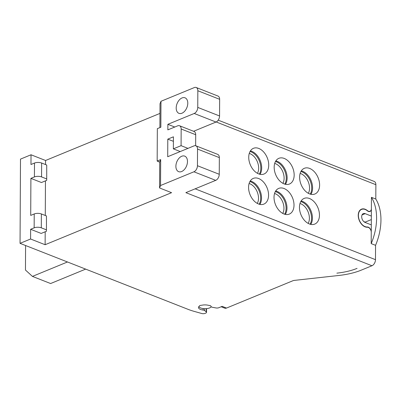 <?xml version="1.0" encoding="UTF-8"?>
<svg xmlns="http://www.w3.org/2000/svg" width="401" height="401" viewBox="0 0 401 401"><rect width="100%" height="100%" fill="white"/><g stroke="black" fill="none" stroke-linecap="round" stroke-linejoin="round"><path stroke-width="0.6" d="M282.745 213.407A12.13 8.005 -112.4 0 0 282.825 202.294A12.13 8.005 -112.4 0 0 275.292 193.753A12.13 8.005 67.6 0 0 274.55 193.503M284.635 214.214A13.649 9.002 67.6 0 0 284.87 201.663A13.649 9.002 67.6 0 0 276.349 191.934A13.649 9.002 67.6 0 0 275.327 191.598M310.234 194.129A13.649 9.002 67.6 0 0 310.469 181.578A13.649 9.002 67.6 0 0 301.953 171.844A13.649 9.002 67.6 0 0 300.925 171.513M284.795 184.134A13.649 9.002 67.6 0 0 285.031 171.583A13.649 9.002 67.6 0 0 276.51 161.849A13.649 9.002 67.6 0 0 275.487 161.518M259.352 174.139A13.649 9.002 67.6 0 0 259.587 161.588A13.649 9.002 67.6 0 0 251.066 151.854A13.649 9.002 67.6 0 0 250.044 151.523M259.196 204.219A13.649 9.002 67.6 0 0 259.432 191.673A13.649 9.002 67.6 0 0 250.911 181.939A13.649 9.002 67.6 0 0 249.888 181.603M310.078 224.209A13.649 9.002 67.6 0 0 310.314 211.658A13.649 9.002 67.6 0 0 301.793 201.929A13.649 9.002 67.6 0 0 300.77 201.593M308.184 223.402A12.13 8.005 -112.4 0 0 308.264 212.289A12.13 8.005 -112.4 0 0 300.73 203.748A12.13 8.005 67.6 0 0 299.993 203.497M308.344 193.322A12.13 8.005 -112.4 0 0 308.424 182.204A12.13 8.005 -112.4 0 0 300.89 173.668A12.13 8.005 67.6 0 0 300.148 173.417M282.9 183.327A12.13 8.005 67.6 0 0 282.981 172.214A12.13 8.005 67.6 0 0 275.447 163.673A12.13 8.005 -112.4 0 0 274.71 163.423M257.457 173.332A12.13 8.005 67.6 0 0 257.537 162.22A12.13 8.005 67.6 0 0 250.008 153.678A12.13 8.005 -112.4 0 0 249.267 153.428M85.654 269.116L50.606 283.537L32.436 276.399L25.458 270.033L25.589 245.517M32.436 276.399L67.478 261.978M173.392 141.327L167.793 139.132L167.703 156.716L194.044 145.874A5.053 3.208 111.4 0 1 195.868 145.799A5.053 3.208 111.4 0 1 197.533 149.057L197.447 165.718A5.053 3.208 111.4 0 1 193.909 171.793L160.545 185.523L159.573 187.969L171.568 192.68L45.123 244.72L30.586 239.006L20.05 243.347L20.491 159.117L31.027 154.776L45.564 160.49L159.964 113.408M20.05 243.347L187.863 309.266A50.546 20.316 0.3 0 0 194.315 311.417L201.768 313.512A2.526 1.018 0.3 0 0 205.021 313.397L205.828 313.066A2.526 1.018 0.3 0 0 206.54 312.364A2.526 1.018 0.3 0 0 206.284 311.913L206.299 308.645M357.065 268.364L356.875 268.444A44.476 17.88 0.3 0 1 337.136 273.121L336.875 273.146M369.131 211.608L369.993 211.252A4.1 2.702 -112.4 0 0 371.381 208.62L371.441 197.332A45.909 29.148 111.4 0 1 376.589 218.304A45.909 29.148 111.4 0 1 371.201 243.613L371.256 232.324A4.1 2.702 -112.4 0 0 367.361 227.242A9.604 6.336 67.6 0 1 358.9 219.422A9.604 6.336 67.6 0 1 361.486 209.167A9.604 6.336 67.6 0 1 367.451 210.63L367.251 210.71M371.381 208.821L371.261 232.129A4.135 2.727 67.6 0 0 367.321 227.001A9.348 6.17 -112.4 0 1 365.095 226.61A9.348 6.17 -112.4 0 1 358.669 217.893A9.348 6.17 -112.4 0 1 361.582 209.397A9.348 6.17 -112.4 0 1 367.406 210.841A4.135 2.727 67.6 0 0 368.389 211.437A4.135 2.727 67.6 0 0 369.983 211.477A4.135 2.727 67.6 0 0 371.381 208.821L371.381 208.821M371.296 224.871L365.121 222.445A4.802 3.168 67.6 0 1 361.817 217.969A4.802 3.168 67.6 0 1 363.316 213.608A4.802 3.168 67.6 0 1 365.166 213.648L371.341 216.079M371.326 219.593L365.166 222.124L365.166 222.46M363.797 221.588L365.166 222.124M206.284 311.913L204.69 310.595A2.526 1.018 0.3 0 0 203.147 310.063A6.571 2.642 -179.7 0 1 198.475 307.507A6.571 2.642 -179.7 0 1 199.222 306.289A1.519 0.612 0.3 0 0 199.392 306.048A2.02 0.812 -179.7 0 1 201.202 305.301A1.519 0.612 0.3 0 0 201.798 305.231A6.571 2.642 -179.7 0 1 208.585 305.331A1.519 0.612 0.3 0 0 209.172 305.422A2.02 0.812 -179.7 0 1 210.876 306.184A2.526 1.018 0.3 0 0 211.076 306.524A6.571 2.642 -179.7 0 1 211.267 306.72A2.526 1.018 0.3 0 0 212.63 307.326L215.949 307.938A2.526 1.018 0.3 0 0 218.796 307.727L222.149 306.349L221.267 306.795L224.685 308.138A5.053 3.208 -68.6 0 0 226.51 308.063L292.765 280.795A4.045 1.624 -179.7 0 1 294.56 280.369L338.805 275.472A50.546 20.316 0.3 0 0 361.236 270.154L371.948 265.748A5.053 3.208 -68.6 0 0 375.486 259.673L195.142 188.826M216.194 121.969L375.877 184.701L375.802 199.046A45.909 29.148 -68.6 0 1 380.95 220.019A45.909 29.148 -68.6 0 1 375.562 245.327L375.486 259.673M375.877 184.701A5.053 3.208 -68.6 0 0 374.213 181.442L218.204 120.155M371.441 197.332L375.802 199.046M369.993 211.252A4.1 2.702 -112.4 0 1 367.451 210.63M375.562 245.327L371.201 243.613M167.793 139.132L173.417 136.816L173.352 148.851L181.082 145.668L181.167 129.012A5.053 3.208 111.4 0 0 179.503 125.749A5.053 3.208 111.4 0 0 177.678 125.829L167.844 129.874L167.874 124.32L174.761 127.027M274.018 197.322A13.9 9.173 67.6 0 0 279.136 210.505A13.9 9.173 67.6 0 0 289.301 214.104A13.9 9.173 67.6 0 0 294.008 205.177A13.9 9.173 67.6 0 0 288.89 191.994A13.9 9.173 67.6 0 0 278.725 188.395A13.9 9.173 67.6 0 0 274.018 197.322M248.575 187.327A13.9 9.173 67.6 0 0 253.693 200.51A13.9 9.173 67.6 0 0 263.863 204.109A13.9 9.173 67.6 0 0 268.565 195.182A13.9 9.173 67.6 0 0 263.452 181.999A13.9 9.173 67.6 0 0 253.282 178.4A13.9 9.173 67.6 0 0 248.575 187.327M248.735 157.247A13.9 9.173 67.6 0 0 253.853 170.43A13.9 9.173 67.6 0 0 264.018 174.024A13.9 9.173 67.6 0 0 268.725 165.097A13.9 9.173 67.6 0 0 263.607 151.914A13.9 9.173 67.6 0 0 253.437 148.32A13.9 9.173 67.6 0 0 248.735 157.247M274.174 167.242A13.9 9.173 67.6 0 0 279.291 180.42A13.9 9.173 67.6 0 0 289.462 184.019A13.9 9.173 67.6 0 0 294.164 175.092A13.9 9.173 67.6 0 0 289.051 161.909A13.9 9.173 67.6 0 0 278.88 158.315A13.9 9.173 67.6 0 0 274.174 167.242M299.617 177.232A13.9 9.173 67.6 0 0 304.735 190.415A13.9 9.173 67.6 0 0 314.9 194.014A13.9 9.173 67.6 0 0 319.607 185.087A13.9 9.173 67.6 0 0 314.489 171.904A13.9 9.173 67.6 0 0 304.324 168.305A13.9 9.173 67.6 0 0 299.617 177.232M299.462 207.317A13.9 9.173 67.6 0 0 304.575 220.5A13.9 9.173 67.6 0 0 314.745 224.094A13.9 9.173 67.6 0 0 319.452 215.167A13.9 9.173 67.6 0 0 314.334 201.989A13.9 9.173 67.6 0 0 304.164 198.39A13.9 9.173 67.6 0 0 299.462 207.317M301.126 200.986A13.9 9.173 -112.4 0 1 312.424 218.059A13.9 9.173 -112.4 0 1 310.755 224.39M275.688 190.996A13.9 9.173 -112.4 0 1 286.986 208.064A13.9 9.173 -112.4 0 1 285.317 214.395M250.244 181.001A13.9 9.173 -112.4 0 1 261.542 198.069A13.9 9.173 -112.4 0 1 259.873 204.4M250.404 150.916A13.9 9.173 -112.4 0 1 261.698 167.989A13.9 9.173 -112.4 0 1 260.033 174.315M275.843 160.911A13.9 9.173 -112.4 0 1 287.141 177.984A13.9 9.173 -112.4 0 1 285.472 184.31M301.286 170.906A13.9 9.173 -112.4 0 1 312.585 187.979A13.9 9.173 -112.4 0 1 310.915 194.305M371.948 265.748L185.863 192.645L215.718 180.36A5.053 3.208 -68.6 0 0 219.252 174.285L219.342 157.623A5.053 3.208 -68.6 0 0 217.678 154.365L195.868 145.799M159.889 127.603L160.014 103.739L160.981 101.293L194.35 87.563A5.053 3.208 111.4 0 1 196.174 87.488A5.053 3.208 111.4 0 1 197.838 90.746L197.753 107.408A5.053 3.208 111.4 0 1 194.214 113.478L167.874 124.32M211.242 306.69A6.316 2.541 0.3 0 1 205.036 308.69A6.316 2.541 0.3 0 1 198.856 306.625M196.174 87.488L217.984 96.055A5.053 3.208 -68.6 0 1 219.648 99.313L219.558 115.974A5.053 3.208 -68.6 0 1 216.024 122.044L193.583 131.282M160.981 101.293L160.846 127.212L157.337 128.656L157.167 161.052L160.681 159.608L160.545 185.523M175.889 166.28A8.341 5.293 -68.6 0 0 178.635 171.658A8.341 5.293 -68.6 0 0 184.49 169.382A8.341 5.293 -68.6 0 0 187.478 161.508A8.341 5.293 -68.6 0 0 184.736 156.129A8.341 5.293 -68.6 0 0 178.881 158.405A8.341 5.293 -68.6 0 0 175.889 166.28M176.194 107.964A8.341 5.293 -68.6 0 0 178.941 113.343A8.341 5.293 -68.6 0 0 184.796 111.072A8.341 5.293 -68.6 0 0 187.783 103.197A8.341 5.293 -68.6 0 0 185.041 97.819A8.341 5.293 -68.6 0 0 179.187 100.09A8.341 5.293 -68.6 0 0 176.194 107.964M179.503 125.749L194.039 131.463A5.053 3.208 -68.6 0 1 195.703 134.721L195.648 145.728M173.352 148.851L180.239 151.558M187.969 148.375L181.082 145.668M160.681 159.608L159.708 162.054L157.167 161.052M159.573 187.969L159.708 162.054M45.564 160.49L45.544 164.57M45.458 180.871L45.278 215.477M45.193 231.778L45.123 244.72M30.586 239.006L30.636 229.287L34.15 227.843A5.053 2.03 0.3 0 1 41.298 227.828L41.368 213.944A5.053 2.03 -179.7 0 0 34.225 213.959L30.712 215.407L30.902 178.38L34.416 176.936A5.053 2.03 0.3 0 1 41.564 176.916L41.634 163.032A5.053 2.03 -179.7 0 0 34.491 163.052L30.977 164.495L31.027 154.776M41.368 213.944L46.456 215.939L46.446 231.262L41.178 233.432L30.636 229.287M41.634 163.032L46.727 165.032L46.711 180.355L41.443 182.52L30.902 178.38M46.727 165.032L46.711 180.355M46.651 178.916L41.564 176.916M46.456 215.939L46.446 231.262M46.386 229.823L41.298 227.828M157.804 161.387L159.708 162.139M249.111 183.508A12.13 8.005 -112.4 0 1 249.848 183.758A12.13 8.005 67.6 0 1 257.382 192.3A12.13 8.005 67.6 0 1 257.302 203.417M365.166 213.648L362.033 214.941M222.149 306.349L226.51 308.063M215.718 180.36L193.909 171.793M203.147 310.063L203.157 308.564M204.69 310.595L204.7 308.685M216.024 122.044L194.214 113.478M195.703 134.721L181.167 129.012M197.447 165.718L219.252 174.285M197.533 149.057L219.342 157.623M34.416 176.936L34.491 163.052M34.15 227.843L34.225 213.959M219.648 99.313L197.838 90.746M219.558 115.974L197.753 107.408M366.755 227.232L367.321 227.001M206.56 308.625L206.54 312.364M360.248 209.949L361.582 209.397"/></g></svg>
